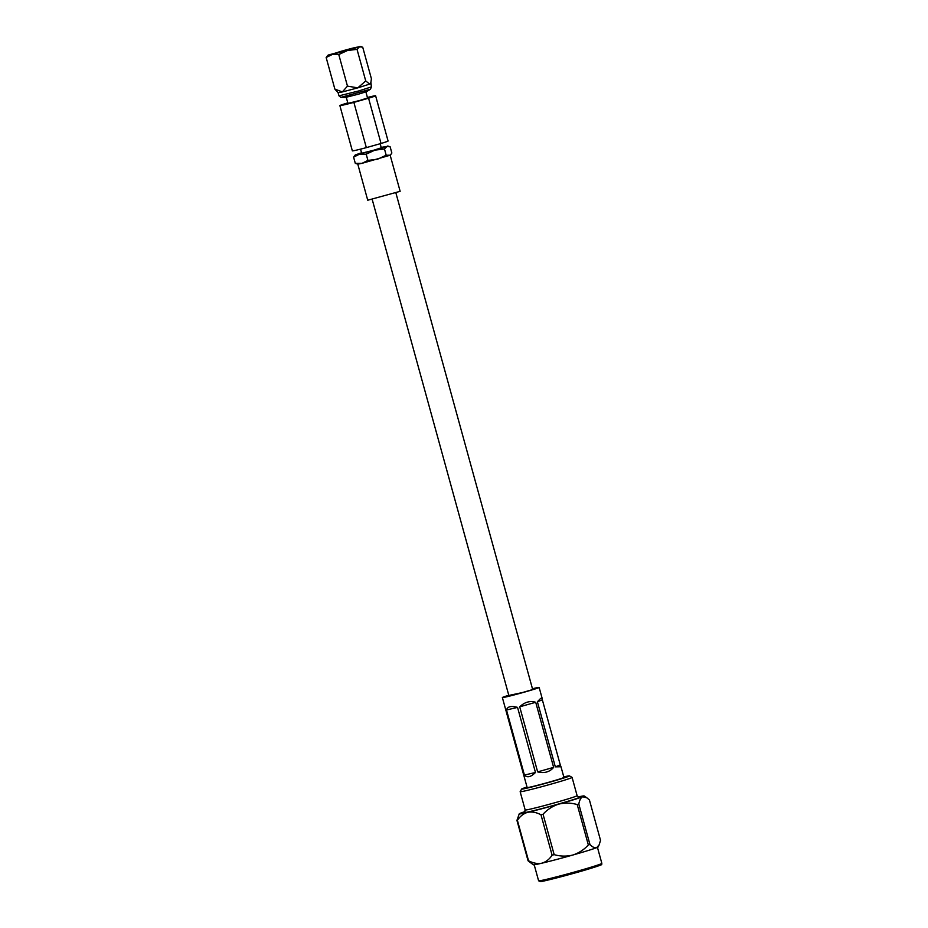 <?xml version="1.0" encoding="UTF-8"?>
<svg xmlns="http://www.w3.org/2000/svg" width="928" height="928" viewBox="0 0 928 928"><rect width="100%" height="100%" fill="white"/><g stroke="black" fill="none" stroke-linecap="round" stroke-linejoin="round"><path stroke-width="1.39" d="M351.573 49.172L341.434 51.179L331.922 54.218L336.481 53.302L355.76 47.885C358.695 46.841 357.454 46.98 352.037 48.302L355.911 47.838M338.117 92.73L338.987 95.839L358.649 90.979L371.386 86.919L370.91 82.314L369.762 84.181L365.736 80.945L357.79 87.87L342.351 91.942L334.857 89.088L338.128 92.73L342.351 91.942L347.466 86.118L338.766 54.532L347.501 50.506L360.192 46.4L328.582 54.961L347.501 50.506L357.036 49.358L359.472 46.818L362.709 47.166L371.409 78.741L370.91 82.314M338.987 95.839L340.831 97.336L345.413 97.44L358.324 94.215L366.688 91.582L370.481 89.216L371.386 86.919M340.936 97.347L370.481 89.216M346.26 97.312L347.93 103.391L359.844 100.444L367.558 97.974L365.887 91.907M360.54 149.141L361.653 153.213L373.578 150.278L381.28 147.807L380.155 143.724M361.537 152.784L355.285 154.93L374.947 150.127L384.482 148.99L386.199 155.231L390.166 155.22L400.142 191.307L367.732 200.228L357.79 164.128L355.308 163.374L362.013 163.328L357.814 164.128M390.166 155.22L362.013 163.328L367.917 160.405L377.464 159.256L386.199 155.231M342.977 50.738L352.037 48.302M357.361 47.212L355.76 47.885M339.88 105.606L352.35 150.858A18.525 0.626 -15.4 0 0 366.34 147.633L381.037 143.48L368.567 98.217L353.87 102.382A18.525 0.626 -15.4 0 1 339.88 105.606A18.525 0.626 -15.4 0 1 346.921 103.147L347.791 102.904M368.567 98.217A18.525 0.626 -15.4 0 0 375.608 95.758A18.525 0.626 -15.4 0 0 367.418 97.475M366.34 147.633L353.87 102.382M355.285 154.93L353.591 157.134L359.496 154.199L366.2 154.164L374.947 150.127L386.918 146.438L381.164 147.378M353.591 157.134L355.308 163.374M366.2 154.164L367.917 160.405M384.482 148.99L386.918 146.438L390.143 146.786L391.86 153.027L390.642 154.744M381.037 143.48A18.525 0.626 -15.4 0 0 388.078 141.021L375.608 95.758M327.839 55.309L326.157 57.501L332.062 54.578L338.766 54.532M357.036 49.358L365.736 80.945M326.157 57.501L334.857 89.088M370.527 83.81L357.79 87.87L347.466 86.118M527.023 787.037A24.778 0.835 -15.4 0 0 521.664 789.032A24.778 0.835 -15.4 0 0 522.209 789.09A24.778 0.835 -15.4 0 0 548.634 782.49A24.778 0.835 -15.4 0 0 569.409 775.878A24.778 0.835 -15.4 0 0 568.876 775.878A24.778 0.835 -15.4 0 0 563.783 776.91M569.409 775.878L572.066 777.386A26.935 0.905 164.6 0 1 572.089 777.409A26.935 0.905 164.6 0 1 549.04 784.694A26.935 0.905 164.6 0 1 520.747 791.746A26.935 0.905 164.6 0 1 520.156 791.712A26.935 0.905 164.6 0 1 520.156 791.677L521.664 789.032M508.834 695.455L522.418 692.555L531.802 689.806L535.502 688.425L532.51 688.924M508.788 695.269A19.07 0.638 -15.4 0 0 502.373 697.554L527.162 787.547A19.07 0.638 -15.4 0 0 527.591 787.57A19.07 0.638 -15.4 0 0 547.613 782.582A19.07 0.638 -15.4 0 0 563.934 777.42L560.988 766.748L555.327 766.853L560.28 764.927L542.358 699.84L537.393 701.765L555.327 766.853M502.373 697.554A19.07 0.638 -15.4 0 0 502.802 697.566A19.07 0.638 -15.4 0 0 522.824 692.578A19.07 0.638 -15.4 0 0 539.145 687.428A19.07 0.638 -15.4 0 0 538.716 687.404A19.07 0.638 -15.4 0 0 532.463 688.75M589.941 844.48L578.805 804.066A38.245 1.288 164.6 0 1 577.216 804.564L588.34 844.967A38.245 1.288 -15.4 0 0 589.941 844.48C592.458 847.113 594.709 848.18 596.681 847.67L599.14 844.874L600.532 840.35L589.408 799.948L586.856 797.802L582.656 796.758A33.663 1.137 -15.4 0 0 584.153 795.946A33.663 1.137 -15.4 0 0 583.422 795.934A33.663 1.137 -15.4 0 0 578.121 796.966M528.531 860.732C533.043 863.156 537.463 863.98 541.766 863.214A33.663 1.137 164.6 0 1 534.041 864.803A33.663 1.137 164.6 0 1 533.31 864.792L528.067 860.79A38.245 1.288 -15.4 0 0 528.287 860.766A38.245 1.288 -15.4 0 0 528.531 860.732L517.395 820.329A38.245 1.288 164.6 0 1 516.942 820.387L528.067 860.79M554.167 854.642L543.042 814.239A38.245 1.288 164.6 0 1 540.978 814.772L552.114 855.187A38.245 1.288 -15.4 0 0 554.167 854.642C560.338 856.428 566.509 856.567 572.704 855.059C578.77 853.099 583.99 849.735 588.34 844.967M577.216 804.564C571.056 802.778 564.874 802.639 558.679 804.135A33.663 1.137 -15.4 0 0 582.656 796.758C580.824 797.72 579.536 800.156 578.805 804.066M540.978 814.772C536.465 812.36 532.057 811.536 527.742 812.302A33.663 1.137 -15.4 0 0 558.679 804.135C552.612 806.107 547.404 809.471 543.042 814.239M524.981 811.606A33.663 1.137 -15.4 0 0 520.782 813.067A33.663 1.137 -15.4 0 0 519.262 813.81A33.663 1.137 -15.4 0 0 527.742 812.302C523.578 813.52 520.132 816.199 517.395 820.329M599.14 844.874L598.2 846.928A33.663 1.137 164.6 0 1 596.681 847.67A33.663 1.137 164.6 0 1 572.704 855.059A33.663 1.137 164.6 0 1 541.766 863.214C545.931 861.996 549.376 859.316 552.114 855.187M516.942 820.387L519.262 813.81M506.502 709.99L524.436 775.077L535.468 772.479L517.546 707.391L506.502 709.99C507.5 706.498 511.177 705.628 517.546 707.391M535.468 772.479C530.862 777.084 527.174 777.954 524.436 775.077M519.715 706.811L537.648 771.899L553.633 767.375L535.711 702.287L519.715 706.811C524.703 702.067 530.027 700.559 535.711 702.287M553.633 767.375C549.701 772.015 544.376 773.523 537.648 771.899M537.393 701.765L540.583 698.459L542.08 698.1L542.358 699.84M560.28 764.927L560.988 766.748M601.843 863.365C599.198 865.754 608.211 862.564 589.605 868.724C572.216 874.106 541.314 881.994 540.456 881.6L538.6 880.788A32.805 1.102 -15.4 0 0 539.33 880.811A32.805 1.102 -15.4 0 0 573.771 872.227A32.805 1.102 -15.4 0 0 601.843 863.365L597.446 847.368M524.378 812.244L525.178 809.982A26.935 0.905 -15.4 0 0 525.782 810.016A26.935 0.905 -15.4 0 0 554.062 802.964A26.935 0.905 -15.4 0 0 577.112 795.679L578.782 797.222A29.093 0.974 164.6 0 1 579.118 797.152A29.093 0.974 164.6 0 1 557.728 804.24A29.093 0.974 164.6 0 1 524.332 812.661M600.381 864.652A31.726 1.067 164.6 0 1 577.065 872.39A31.726 1.067 164.6 0 1 540.63 881.565M508.996 696.046L372.198 199.404M532.672 689.516L395.885 192.885M387.637 146.021L389.041 146.38M360.192 46.4L361.595 46.76M525.178 809.982L520.156 791.712M538.6 880.788L534.192 864.78M584.153 795.946L586.856 797.802M577.112 795.679L572.089 777.409M539.145 687.428L542.08 698.1"/></g></svg>
